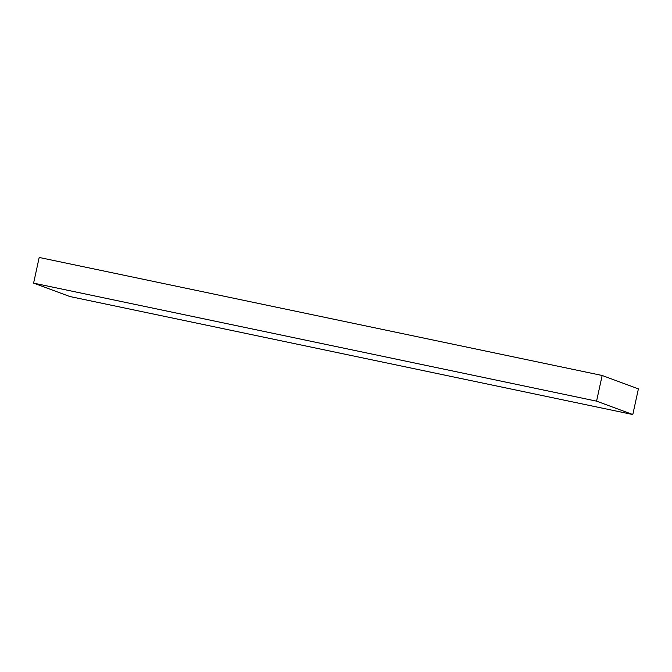 <?xml version="1.0" encoding="UTF-8"?>
<svg xmlns="http://www.w3.org/2000/svg" width="672" height="672" viewBox="0 0 672 672"><rect width="100%" height="100%" fill="white"/><g stroke="black" fill="none" stroke-linecap="round" stroke-linejoin="round"><path stroke-width="1.01" d="M596.568 401.15L632.806 414.54L69.838 296.52L33.6 283.13L596.568 401.15L602.162 375.48L39.194 257.46L33.6 283.13M632.806 414.54L638.4 388.87L602.162 375.48"/></g></svg>
